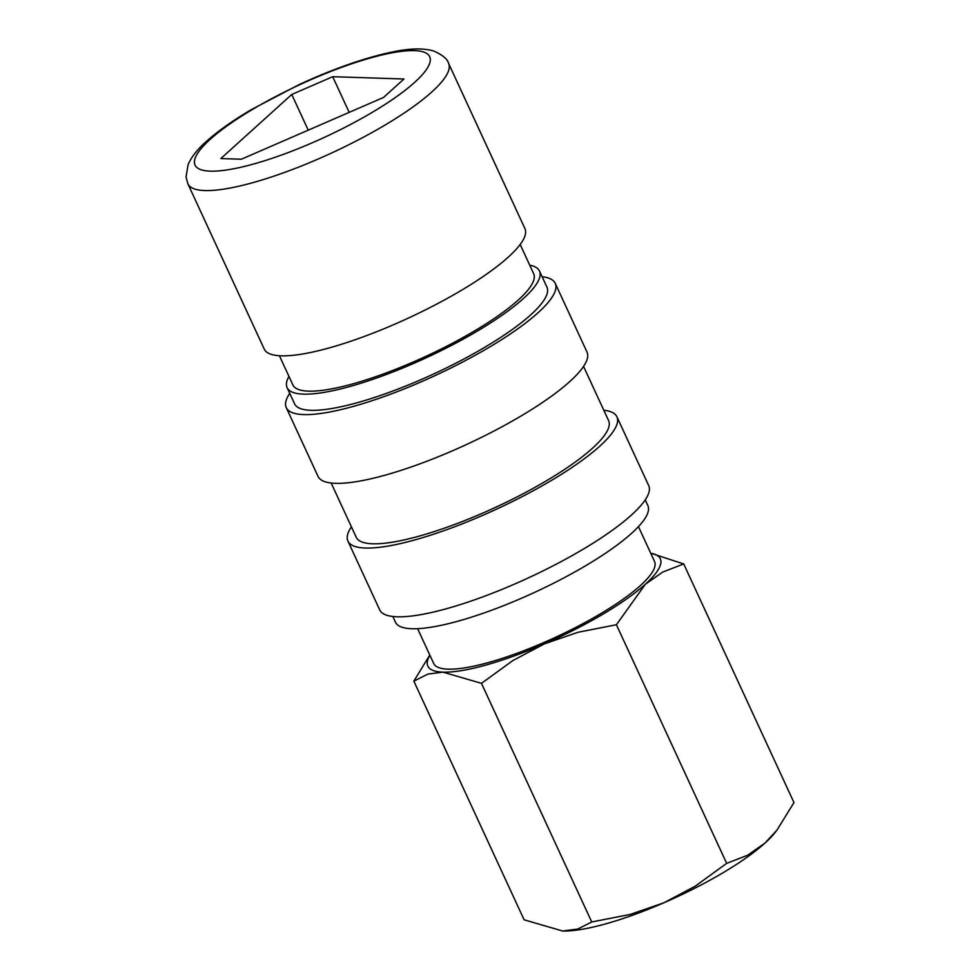 <?xml version="1.0" encoding="UTF-8"?>
<svg xmlns="http://www.w3.org/2000/svg" width="980" height="980" viewBox="0 0 980 980"><rect width="100%" height="100%" fill="white"/><g stroke="black" fill="none" stroke-linecap="round" stroke-linejoin="round"><path stroke-width="1.47" d="M279.41 355.728L292.898 384.932A132.606 29.829 -24.8 0 0 352.91 383.841A132.606 29.829 -24.8 0 0 479.208 328.116A132.606 29.829 -24.8 0 0 533.659 273.69L520.172 244.486M448.571 63.369L524.937 228.634A143.582 32.303 155.2 0 1 465.978 287.569A143.582 32.303 155.2 0 1 329.231 347.912A143.582 32.303 155.2 0 1 264.245 349.088L187.878 183.824A143.582 32.303 155.2 0 0 252.864 182.648A143.582 32.303 155.2 0 0 431.813 91.961A143.582 32.303 155.2 0 0 448.571 63.369C447.456 59.008 442.482 54.88 433.638 50.997C423.311 47.971 409.505 48.314 392.196 52.014C364.866 57.771 333.972 68.563 299.5 84.415L251.235 109.674C232.701 120.65 217.744 131.234 206.376 141.426C197.727 148.985 191.651 156.665 188.136 164.456L186.029 176.927L187.878 183.824M417.603 628.67L433.687 663.46A121.63 27.367 -24.8 0 0 488.726 662.456A121.63 27.367 -24.8 0 0 604.574 611.336A121.63 27.367 -24.8 0 0 654.518 561.418L638.446 526.628M650.745 553.259A128.037 28.8 155.2 0 1 645.379 584.227L662.737 572.063L683.709 563.941L793.971 802.571L776.981 830.085L764.988 843.082L747.63 855.246L726.67 863.368L695.224 886.19L663.877 902.788L630.226 914.426L591.736 921.972L577.735 929.04L562.594 931L524.104 919.791L413.842 681.161L427.844 674.093L442.985 672.145L481.474 683.354L512.908 660.532L544.268 643.933A128.037 28.8 155.2 0 1 485.81 665.089A128.037 28.8 155.2 0 1 442.985 672.145A128.037 28.8 155.2 0 1 429.914 655.289M776.981 830.085L775.07 832.535A128.037 28.8 155.2 0 1 764.988 843.082A128.037 28.8 155.2 0 1 663.877 902.788A128.037 28.8 155.2 0 1 605.42 923.944A128.037 28.8 155.2 0 1 562.594 931A128.037 28.8 155.2 0 1 562.005 930.976L562.005 930.976M645.232 499.886L647.866 505.594A139.013 31.274 155.2 0 1 590.793 562.643A139.013 31.274 155.2 0 1 458.395 621.063A139.013 31.274 155.2 0 1 395.479 622.214L392.845 616.494M603.79 410.191A148.164 33.332 155.2 0 1 616.922 416.819A148.164 33.332 155.2 0 1 556.089 477.627A148.164 33.332 155.2 0 1 414.981 539.882A148.164 33.332 155.2 0 1 347.937 541.107A148.164 33.332 155.2 0 1 351.404 526.811M616.922 416.819L648.699 485.578A148.164 33.332 155.2 0 1 587.865 546.387A148.164 33.332 155.2 0 1 446.757 608.641A148.164 33.332 155.2 0 1 379.701 609.866L347.937 541.107M583.553 366.41L608.617 420.653A139.013 31.274 155.2 0 1 551.544 477.701A139.013 31.274 155.2 0 1 419.146 536.134A139.013 31.274 155.2 0 1 356.242 537.273L331.166 483.03M542.112 276.715A148.164 33.332 155.2 0 1 555.244 283.343A148.164 33.332 155.2 0 1 494.41 344.151A148.164 33.332 155.2 0 1 353.315 406.418A148.164 33.332 155.2 0 1 286.258 407.631A148.164 33.332 155.2 0 1 289.725 393.335M555.244 283.343L587.02 352.102A148.164 33.332 155.2 0 1 526.187 412.911A148.164 33.332 155.2 0 1 385.079 475.178A148.164 33.332 155.2 0 1 318.035 476.39L286.258 407.631M529.727 265.176A139.013 31.274 155.2 0 1 539.478 271.007A139.013 31.274 155.2 0 1 482.393 328.055A139.013 31.274 155.2 0 1 349.995 386.475A139.013 31.274 155.2 0 1 287.091 387.627A139.013 31.274 155.2 0 1 288.965 376.418M539.478 271.007L546.95 287.177A139.013 31.274 155.2 0 1 489.865 344.237A139.013 31.274 155.2 0 1 357.467 402.658A139.013 31.274 155.2 0 1 294.564 403.797L287.091 387.627M383.535 97.449L241.362 159.213L220.843 158.552L291.758 94.484L332.698 76.697L403.956 79L383.535 97.449M349.186 112.369L332.698 76.697M308.235 130.156L291.758 94.484M645.379 584.227A128.037 28.8 155.2 0 1 544.268 643.933L577.918 632.296L616.408 624.738L645.379 584.227M683.709 563.941L650.72 553.186M429.779 655.02L413.842 681.161M616.408 624.738L726.67 863.368M481.474 683.354L591.736 921.972M414.577 82.43A129.225 29.069 155.2 0 1 253.526 164.04A129.225 29.069 155.2 0 1 210.137 139.381A129.225 29.069 155.2 0 1 371.187 57.759A129.225 29.069 155.2 0 1 414.577 82.43"/></g></svg>
